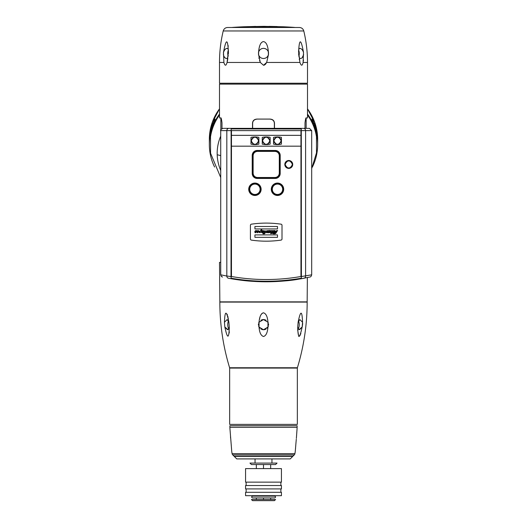 <?xml version="1.0" encoding="UTF-8"?>
<svg xmlns="http://www.w3.org/2000/svg" width="527" height="527" viewBox="0 0 527 527"><rect width="100%" height="100%" fill="white"/><g stroke="black" fill="none" stroke-linecap="round" stroke-linejoin="round"><path stroke-width="0.79" d="M263.5 468.608L281.438 468.608L281.438 482.146L245.562 482.146L245.562 468.608L263.5 468.608L263.5 464.55L251.425 464.55L249.963 463.081L277.037 463.081L275.575 464.55L263.5 464.55M256.333 499.524L256.333 497.943L252.558 497.943C251.372 497.343 251.372 496.737 252.558 496.138C251.372 496.737 251.372 497.343 252.558 497.943L274.666 497.943C275.832 497.343 275.832 496.737 274.666 496.138L270.667 496.138L270.667 495.683M274.666 496.138L252.558 496.138L256.333 496.138L256.333 495.683M256.333 468.608L256.333 464.55M263.5 499.524L275.575 499.524L274.442 500.65L252.558 500.65L251.425 499.524L263.5 499.524L263.5 497.943M263.5 496.138L263.5 495.683L281.438 495.683L281.438 492.304L245.562 492.304L245.562 495.683L263.5 495.683M270.667 499.524L270.667 497.943L274.666 497.943M270.667 468.608L270.667 464.55M229.001 329.039A5.079 2.536 90 0 1 228.56 320.917M228.883 322.188L227.144 319.573L224.436 322.267C224.937 310.179 226.426 310.153 228.883 322.188L229.304 327.168C228.922 339.171 227.433 339.111 224.838 326.997L228.02 329.731L229.304 327.168M227.229 329.527L224.838 326.997L224.436 322.267M267.966 327.069L267.953 327.083C267.492 332.675 266.003 335.818 263.5 336.496C260.931 335.679 259.449 332.537 259.047 327.083L259.047 327.096M258.652 323.143A5.079 5.079 0 0 1 259.04 322.228L259.047 327.083L263.5 329.731L262.183 329.553A5.079 5.079 0 0 0 263.5 329.731L267.953 327.083L267.96 322.228L268.348 323.143A5.079 5.079 0 0 0 267.96 322.228L263.5 319.573L259.04 322.228C259.508 316.622 260.997 313.486 263.5 312.807L262.795 312.952M219.838 302.09L307.162 302.09C307.142 324.461 303.888 346.344 297.393 367.754L229.607 367.754C223.112 346.344 219.858 324.461 219.838 302.09M262.097 313.381L261.464 314.046M260.858 314.981L260.463 315.798M260.068 316.832L259.238 320.416M258.421 324.546L258.447 324.158M228.415 319.072L228.329 318.598M228.092 317.478L227.776 316.213M227.44 315.1L227.078 314.171M229.205 333.077L229.311 331.753M268.579 324.579L268.553 325.146A5.079 5.079 0 0 0 268.553 324.158M263.5 312.807C266.063 313.591 267.545 316.734 267.96 322.228M302.234 326.747L302.386 326.121M302.551 325.179L302.597 324.737M302.65 324.013L302.643 323.189M297.636 329.731L298.704 336.325M299.053 336.503L300.166 335.337M300.614 334.256L300.864 333.512M297.696 327.168L298.117 322.188C300.581 310.153 302.063 310.179 302.564 322.267L302.162 326.997C299.573 339.111 298.084 339.171 297.696 327.168L298.98 329.731L302.162 326.997L299.758 329.533M302.564 322.267L299.856 319.573L298.117 322.188M297.999 329.039A5.079 2.536 90 0 0 298.44 320.917M266.076 329.026L263.5 329.731A5.079 5.079 0 0 0 266.076 329.026M261.425 329.283L260.924 329.026A5.079 5.079 0 0 0 261.418 329.283M259.047 327.083A5.079 5.079 0 0 0 259.844 328.176L259.047 327.083A5.079 5.079 0 0 1 258.645 326.147M260.898 320.291L260.898 320.291A5.079 5.079 0 0 1 264.85 319.757L264.844 319.757M262.156 319.757L263.48 319.573M265.911 320.185L266.102 320.291A5.079 5.079 0 0 0 265.312 319.909M263.5 458.905L236.761 458.905L234.278 456.428L292.722 456.428L290.239 458.905L263.5 458.905M297.347 424.387L229.653 424.387L229.653 368.083L297.347 368.083L297.347 424.387M268.348 326.16A5.079 5.079 0 0 1 267.156 328.176M258.447 325.146A5.079 5.079 0 0 1 258.447 324.131M281.438 488.918L245.562 488.918L245.562 485.532L281.438 485.532L281.438 488.918M296.279 439.248L295.245 451.573A157.948 157.948 0 0 1 294.909 453.642A2.26 2.26 0 0 1 294.283 454.867L292.946 456.198L234.054 456.198L232.717 454.867A2.26 2.26 0 0 1 232.091 453.642A157.948 157.948 0 0 1 231.755 451.573L229.884 427.884A157.948 157.948 0 0 1 229.877 427.318L297.123 427.318A157.948 157.948 0 0 1 297.116 427.884L297.076 428.477M296.372 438.385L297.116 427.884M297.011 429.465L296.978 429.946M296.958 430.256L296.892 431.27M296.813 432.39L296.714 433.741M296.609 435.183L296.497 436.718M295.68 446.679L295.64 447.127M295.555 448.095L295.482 448.938M230.615 438.194L230.51 436.804M229.877 427.318L229.877 425.737L297.123 425.737L297.123 427.318M274.488 128.351L274.488 123.186C274.277 120.584 272.742 119.214 269.883 119.076L257.117 119.076C254.258 119.221 252.723 120.591 252.512 123.186L252.512 128.351M274.488 185.036L274.488 184.358M274.488 177.988L274.488 177.507M274.488 151.394L274.488 150.913M221.999 128.575L221.999 122.936C221.511 118.931 221.05 117.271 220.615 117.962L219.502 117.962L219.502 84.122L307.498 84.122L307.498 117.962L306.385 117.962C305.937 117.31 305.476 118.964 305.001 122.936L305.001 128.351M268.368 55.032L266.662 62.463L263.507 65.276L260.345 62.476M303.097 62.463C302.294 66.099 301.24 66.099 299.935 62.463L298.611 51.765C299.31 38.313 300.943 38.53 303.519 52.417L303.097 62.463L307.498 62.463L307.498 83.22L219.502 83.22L219.502 62.463C219.502 51.811 220.747 41.31 223.217 30.955L303.783 30.955C303.13 28.82 301.694 27.667 299.481 27.49L227.519 27.49C225.306 27.667 223.87 28.82 223.217 30.955M227.065 62.463C226.024 66.099 224.97 66.099 223.903 62.463L223.481 52.417C226.076 38.543 227.717 38.326 228.389 51.765L227.065 62.463L260.338 62.463L258.625 54.841C259.455 57.166 261.082 58.385 263.5 58.51C265.944 58.372 267.564 57.147 268.375 54.841L268.322 51.033M264.073 65.196L264.659 64.933M265.226 64.505L265.74 63.945M265.951 63.668L266.214 63.266M258.974 48.701L258.612 52.054C259.139 45.493 260.773 42.008 263.5 41.593C266.267 42.081 267.894 45.566 268.388 52.054C267.591 49.742 265.964 48.51 263.5 48.359L264.409 48.444M303.321 61.218L303.473 60.052M298.585 53.886L298.796 55.052C298.934 57.245 299.527 58.398 300.568 58.51C301.997 58.352 303.025 57.035 303.638 54.571L302.241 57.595M299.27 59.248L299.362 59.847M299.929 62.456L266.662 62.463M298.677 50.21A5.079 2.536 90 0 1 298.914 55.994L298.796 55.052M303.038 51.073L303.519 52.417C302.623 49.887 301.437 48.537 299.968 48.359L300.568 48.484M299.968 48.359C298.967 48.471 298.513 49.61 298.611 51.765M263.5 41.593L262.723 41.738M261.432 42.654L260.911 43.306M260.417 44.13L259.976 45.091M259.587 46.152L259.271 47.285M258.928 57.786L259.08 58.609M259.547 60.46L259.818 61.264M227.078 62.417L227.638 59.847M227.73 59.248L227.842 58.51M228.448 53.53L228.395 51.824M228.29 46.165L228.257 45.79M223.448 52.641L223.389 53.24M262.591 48.444A5.079 5.079 0 0 1 263.5 48.359C261.063 48.491 259.436 49.722 258.612 52.054L258.625 54.841M223.362 54.571C223.995 57.054 225.016 58.372 226.432 58.51C227.48 58.385 228.072 57.232 228.204 55.052M228.389 51.765C228.494 49.624 228.039 48.491 227.032 48.359C225.582 48.51 224.397 49.861 223.481 52.417L224.028 50.954M228.323 50.21A5.079 2.536 -90 0 0 228.086 55.994M225.273 58.056L223.975 56.475M224.291 50.487L224.805 49.775M226.426 48.491L227.032 48.359M268.375 54.841L268.026 55.737M267.525 56.527L266.899 57.206M266.161 57.759L265.529 58.089M260.088 57.193L259.462 56.514M265.522 48.78L266.175 49.123M267.472 50.276L267.538 50.355A5.079 5.079 0 0 0 266.932 49.696M259.528 50.276L260.068 49.696M261.504 48.767L261.642 48.708A5.079 5.079 0 0 0 260.819 49.123M263.5 58.51A5.079 5.079 0 0 0 264.409 58.431M265.338 58.168A5.079 5.079 0 0 0 266.181 57.746M266.919 57.193A5.079 5.079 0 0 0 268.553 53.919M268.559 52.977A5.079 5.079 0 0 0 268.388 52.054M266.201 49.136A5.079 5.079 0 0 0 265.358 48.708M260.088 49.676A5.079 5.079 0 0 0 258.441 52.977M258.447 53.919A5.079 5.079 0 0 0 260.101 57.206M260.839 57.759A5.079 5.079 0 0 0 261.675 58.174M264.211 26.35L264.58 26.35M264.785 26.35L265.193 26.35M269.066 26.383L269.666 26.39M269.864 26.396L275.977 26.521M276.141 26.521L277.097 26.548M283.078 26.765L283.533 26.785A451.277 451.277 0 0 1 294.606 27.417L232.064 27.49M263.5 26.35L283.513 26.785L263.5 26.35L243.645 26.778L255.878 26.416M263.5 26.383L277.729 26.633L249.436 26.627L277.729 26.633L249.436 26.627L263.5 26.383M254.106 26.449L255.127 26.429M220.727 262.374L219.502 262.374L219.845 301.866L307.155 301.866L307.366 277.564M252.631 128.351L252.631 123.41C252.723 120.775 254.33 119.333 257.459 119.089L269.541 119.089C272.63 119.313 274.244 120.749 274.369 123.41L274.369 128.351M274.369 150.913L274.369 151.394M274.369 177.507L274.369 177.988M274.369 184.437L274.369 185.122M271.952 177.988L271.767 177.533M255.457 177.052L255.226 177.54M302.136 278.579A203.073 203.073 0 0 1 301.675 278.658M296.036 279.58A203.073 203.073 0 0 1 295.061 279.718A203.073 203.073 0 0 0 296.036 279.58A203.073 203.073 0 0 1 295.061 279.718M292.202 280.114A203.073 203.073 0 0 1 291.167 280.239A203.073 203.073 0 0 0 292.202 280.114A203.073 203.073 0 0 1 291.167 280.239M290.944 280.272A203.073 203.073 0 0 1 289.422 280.45A203.073 203.073 0 0 0 290.944 280.272A203.073 203.073 0 0 1 289.422 280.45M285.858 280.832A203.073 203.073 0 0 1 283.908 281.01A203.073 203.073 0 0 0 285.858 280.832A203.073 203.073 0 0 1 283.908 281.01M280.002 281.313A203.073 203.073 0 0 0 280.081 281.306A203.073 203.073 0 0 1 280.002 281.313A203.073 203.073 0 0 0 280.081 281.306L277.512 281.464M277.67 281.458A203.073 203.073 0 0 1 274.165 281.629A203.073 203.073 0 0 0 277.67 281.458A203.073 203.073 0 0 1 274.165 281.629M271.991 281.701A203.073 203.073 0 0 1 270.641 281.734A203.073 203.073 0 0 0 271.991 281.701A203.073 203.073 0 0 1 270.641 281.734M267.176 281.78A203.073 203.073 0 0 1 264.277 281.774A203.073 203.073 0 0 0 267.176 281.78A203.073 203.073 0 0 1 264.277 281.774M263.77 281.767A203.073 203.073 0 0 1 260.476 281.701A203.073 203.073 0 0 0 263.77 281.767A203.073 203.073 0 0 1 260.476 281.701M254.403 281.438A203.073 203.073 0 0 1 253.573 281.385A203.073 203.073 0 0 0 254.403 281.438A203.073 203.073 0 0 1 253.573 281.385M248.658 281.023A203.073 203.073 0 0 0 249.376 281.082A203.073 203.073 0 0 1 248.658 281.023A203.073 203.073 0 0 0 249.376 281.082L246.59 280.832M242.98 280.45A203.073 203.073 0 0 1 241.518 280.272A203.073 203.073 0 0 0 242.98 280.45A203.073 203.073 0 0 1 241.518 280.272M241.392 280.259A203.073 203.073 0 0 1 240.141 280.1A203.073 203.073 0 0 0 241.392 280.259A203.073 203.073 0 0 1 240.141 280.1M237.315 279.718A203.073 203.073 0 0 1 236.392 279.58A203.073 203.073 0 0 0 237.315 279.718A203.073 203.073 0 0 1 236.392 279.58M230.734 278.658A203.073 203.073 0 0 1 230.273 278.579L230.859 278.684M309.244 128.351L303.48 128.351L309.244 128.351M303.48 128.351L222.98 128.351L303.48 128.351A2.26 2.108 90 0 1 305.594 130.604L311.688 130.604L309.435 128.351M301.292 278.164L300.443 278.361C277.624 282.202 254.798 282.202 231.972 278.361L231.122 278.164L231.122 128.983L232.255 128.891L301.292 128.983L301.292 278.164L301.404 276.543L311.497 274.857M220.727 274.817L221.188 276.188L222.499 277.024C221.709 276.978 221.116 276.24 220.727 274.817L220.727 130.604L226.821 130.604L226.821 276.036L220.918 274.857L226.821 276.036A2.26 2.108 100.7 0 0 228.514 278.256L232.097 278.895C254.837 282.749 277.577 282.749 300.318 278.895L309.724 277.064M302.557 278.5L297.663 279.33A203.073 203.073 0 0 1 234.752 279.33L229.864 278.5M303.526 278.322L297.827 279.303A203.073 203.073 0 0 1 234.587 279.303L230.24 278.572M301.404 276.543L301.292 128.983M228.514 278.256A2.26 2.108 100.7 0 1 226.821 276.036L231.01 276.543L231.122 278.164M231.122 128.983L231.01 276.543M258.652 140.755C256.168 135.959 253.685 135.959 251.201 140.755C253.685 145.557 256.168 145.557 258.652 140.755M292.492 164.45C290.015 159.655 287.531 159.655 285.048 164.45C287.531 169.246 290.015 169.246 292.492 164.45M281.214 140.755C278.73 135.959 276.247 135.959 273.763 140.755C276.247 145.557 278.73 145.557 281.214 140.755M269.929 140.755C267.446 135.959 264.969 135.959 262.486 140.755C264.969 145.557 267.446 145.557 269.929 140.755M279.745 155.425C279.481 152.685 277.973 151.183 275.232 150.913L257.183 150.913C254.442 151.183 252.934 152.685 252.67 155.425L252.67 173.475C252.934 176.216 254.442 177.718 257.183 177.988L275.232 177.988C277.973 177.718 279.481 176.216 279.745 173.475L279.745 155.425M283.243 189.272C283.605 181.855 271.372 181.848 271.734 189.272C271.372 196.696 283.612 196.683 283.243 189.272M260.681 189.272C261.043 181.848 248.803 181.855 249.172 189.272C248.81 196.69 261.043 196.69 260.681 189.272M253.131 173.37L253.131 155.531C253.447 153.093 254.831 151.717 257.275 151.401L275.14 151.401C277.584 151.723 278.967 153.1 279.284 155.531L279.284 173.37C278.967 175.807 277.584 177.184 275.14 177.5L257.275 177.5C254.831 177.177 253.447 175.801 253.131 173.37L253.131 155.531C253.447 153.093 254.831 151.717 257.275 151.401L275.14 151.401C277.584 151.723 278.967 153.1 279.284 155.531L279.284 173.37C278.967 175.807 277.584 177.184 275.14 177.5L257.275 177.5C254.831 177.177 253.447 175.801 253.131 173.37M260.114 189.272A5.191 5.191 0 0 1 254.923 194.463A5.191 5.191 0 0 1 249.739 189.272A5.191 5.191 0 0 1 254.923 184.081A5.191 5.191 0 0 1 260.114 189.272M260.569 189.272A5.639 5.639 0 0 1 254.923 194.911A5.639 5.639 0 0 1 249.284 189.272A5.639 5.639 0 0 1 254.923 183.627A5.639 5.639 0 0 1 260.569 189.272M282.676 189.272A5.191 5.191 0 0 1 277.492 194.463A5.191 5.191 0 0 1 272.301 189.272A5.191 5.191 0 0 1 277.492 184.081A5.191 5.191 0 0 1 282.676 189.272L283.131 189.272A5.639 5.639 0 0 1 277.492 194.911A5.639 5.639 0 0 1 271.846 189.272L272.301 189.272M251.425 140.755A3.498 3.498 0 0 1 254.923 137.264A3.498 3.498 0 0 1 258.421 140.755A3.498 3.498 0 0 1 254.923 144.253A3.498 3.498 0 0 1 251.425 140.755M285.272 164.45A3.498 3.498 0 0 1 288.77 160.952A3.498 3.498 0 0 1 292.268 164.45A3.498 3.498 0 0 1 288.77 167.948A3.498 3.498 0 0 1 285.272 164.45M273.994 140.755A3.498 3.498 0 0 1 277.492 137.264A3.498 3.498 0 0 1 280.99 140.755A3.498 3.498 0 0 1 277.492 144.253A3.498 3.498 0 0 1 273.994 140.755M262.709 140.755A3.498 3.498 0 0 1 266.207 137.264A3.498 3.498 0 0 1 269.705 140.755A3.498 3.498 0 0 1 266.207 144.253A3.498 3.498 0 0 1 262.709 140.755M300.555 278.855L297.966 279.284M295.14 279.712L292.162 280.114M289.698 280.417L287.656 280.647M285.693 280.845L285.153 280.898M284.099 280.99L282.459 281.128M274.646 281.609L262.644 281.747M260.911 281.714L252.4 281.313M244.113 280.575L242.064 280.344M240.694 280.173L236.748 279.633M303.163 278.388L302.465 278.519M230.108 278.546L229.311 278.401M228.461 278.243L233.883 279.191C243.263 280.568 250.865 281.754 268.447 281.767C281.655 281.398 291.681 280.535 298.532 279.191L303.954 278.243M304.026 278.23L304.494 278.137M303.091 278.401L302.353 278.539M302.096 278.585L301.563 278.678M231.458 135.34L300.957 135.34L300.957 130.604L231.458 130.604L231.458 276.497A200.82 200.82 0 0 0 300.957 276.497L300.957 146.177L231.458 146.177M257.183 178.442L275.232 178.442A4.967 4.967 0 0 0 280.199 173.475L280.199 155.425A4.967 4.967 0 0 0 275.232 150.458L257.183 150.458A4.967 4.967 0 0 0 252.216 155.425L252.216 173.475A4.967 4.967 0 0 0 257.183 178.442M284.824 164.45A3.946 3.946 0 0 0 288.77 168.396A3.946 3.946 0 0 0 292.722 164.45A3.946 3.946 0 0 0 288.77 160.504A3.946 3.946 0 0 0 284.824 164.45M248.718 189.272A6.205 6.205 0 0 0 254.923 195.477A6.205 6.205 0 0 0 261.128 189.272A6.205 6.205 0 0 0 254.923 183.067A6.205 6.205 0 0 0 248.718 189.272M271.286 189.272A6.205 6.205 0 0 0 277.492 195.477A6.205 6.205 0 0 0 283.697 189.272A6.205 6.205 0 0 0 277.492 183.067A6.205 6.205 0 0 0 271.286 189.272M281.043 240.108C271.155 241.537 261.26 241.537 251.372 240.108C261.26 241.537 271.155 241.537 281.043 240.108A1.126 1.126 0 0 0 282.004 238.994L282.004 225.286A1.126 1.126 0 0 0 281.043 224.173C271.155 222.743 261.26 222.743 251.372 224.173A1.126 1.126 0 0 0 250.411 225.286L250.411 238.994A1.126 1.126 0 0 0 251.372 240.108A1.126 1.126 0 0 1 250.411 238.994M300.957 135.34L300.957 146.177M258.876 144.141L258.876 137.376A18.05 18.05 0 0 0 250.977 137.376L250.977 144.141A18.05 18.05 0 0 0 258.876 144.141M270.153 144.141L270.153 137.376A18.05 18.05 0 0 0 262.262 137.376L262.262 144.141A18.05 18.05 0 0 0 270.153 144.141M281.438 144.141L281.438 137.376A18.05 18.05 0 0 0 273.539 137.376L273.539 144.141A18.05 18.05 0 0 0 281.438 144.141M255.509 232.499L255.977 230.806L255.99 231.933L255.509 232.499L255.977 230.806L255.299 232.064L255.509 232.499L255.99 231.933L255.509 232.499L255.299 232.064M277.492 237.328L254.923 237.328L254.923 234.897L277.492 234.897L277.492 237.328L277.492 234.897L254.923 234.897L254.923 237.328L277.492 237.328M254.923 226.498L277.492 226.498L277.492 228.962L254.923 228.962L254.923 226.498L254.923 228.962L277.492 228.962L277.492 226.498L254.923 226.498M276.122 230.958L277.116 230.747M275.087 233.751L274.488 233.83L277.215 230.734L277.564 230.905L277.215 230.734L276.306 232.578M275.99 233.118L275.575 233.52M274.488 233.83L273.243 233.83L274.488 233.83M274.376 230.912L273.776 233.547L274.402 231.281L274.376 230.912L273.856 231.195L273.467 231.873L273.856 231.195M273.658 232.743L273.072 232.901M272.894 233.079L272.538 233.441M271.985 232.743L272.472 232.743L272.275 233.441M272.749 231.728L272.722 230.991L271.912 231.834L272.722 230.991L272.749 231.728L272.722 230.991M271.161 231.84L270.641 233.698L271.952 233.408L270.641 233.698L271.188 231.742M271.267 231.004L269.923 232.638M271.227 230.991L270.173 232.427L268.935 232.565L270.173 232.427L271.227 230.991M269.178 232.73L268.157 232.736L268.493 230.971L268.157 232.736L268.882 232.736M267.103 231.076L267.354 231.393L267.103 231.076L267.815 230.984L267.103 231.076L267.795 232.348M267.841 231.92L267.354 231.393L267.854 232.117L267.242 232.736L266.491 232.677L266.352 232.005L267.163 232.288L266.451 231.57M267.854 232.117L267.242 232.736L266.234 232.249L266.688 232.032L266.682 232.42L266.688 232.032L266.234 232.249L266.491 232.677L267.242 232.736L267.854 232.117M266.445 230.978L267.163 232.288L266.629 230.76L270.232 230.536M270.008 230.503L270.654 231.096L270.008 230.503L266.629 230.76L270.008 230.503L270.871 230.859M271.385 230.536L270.654 231.096L271.636 230.503L272.116 230.978L272.446 230.714M271.636 230.503L272.116 230.978L271.636 230.503L272.116 230.978L273.935 230.688M272.782 230.556L273.638 230.925L273.118 230.503L273.638 230.925L274.916 230.543M274.251 230.549L275.127 231.366L274.639 230.503M275.186 231.076L274.975 231.92L275.661 231.92L275.898 231.248M275.186 233.125L275.443 232.644M269.389 232.493L269.949 231.511L269.844 230.806L269.277 231.327L269.389 232.493L269.824 231.959L269.389 232.493L269.093 231.979L269.389 232.493L269.093 231.979L269.844 230.806L269.277 231.327M269.824 231.959L269.844 230.806M263.645 233.823L262.881 233.757L263.447 232.829M265.338 232.802L264.943 233.349L262.881 233.757L263.19 232.651L263.902 233.461M263.447 232.651L263.757 233.494L263.447 232.651M263.638 233.468L264.725 232.078M264.554 232.618L264.442 230.912L263.428 232.032M264.62 230.991L263.652 231.649L264.442 230.912M262.696 232.69L261.932 232.703M261.576 231.933L260.984 232.479L261.616 231.577L262.235 232.769L263.652 231.649M259.317 232.598L259.146 231.518L259.317 232.598L260.266 232.578L259.172 232.4M257.459 232.769L256.886 232.17L257.222 231.834L256.886 232.17L257.222 231.834L256.886 232.17L257.459 232.769L256.886 232.17L257.459 232.769L259.146 231.518M257.222 231.834L257.631 232.381L257.222 232.381L257.631 232.381L257.769 230.898L256.959 231.63M258.006 231.261L257.769 230.898L257.057 231.478L257.769 230.898L258.006 231.261M257.057 231.478L255.536 232.769L254.804 231.933L255.213 232.697M254.844 232.275L254.851 231.557M254.989 231.215L256.392 230.549M256.761 230.898L256.076 230.503L255.252 230.866L256.076 230.503L257.097 230.984M257.841 230.53L258.362 230.556M258.757 231.188L258.085 230.503L258.757 231.518L259.047 231.221M261.049 229.739L261.748 229.739L261.049 229.739L260.773 230.734L258.757 231.518M262.571 230.549L261.583 231.195M262.894 230.503L263.592 231.129L263.164 230.543M263.5 230.846L265.503 231.017M264.613 233.645L265.641 231.676L265.318 230.786L265.555 232.269M264.277 233.823L263.948 233.883M259.758 232.032L260.43 230.786L259.976 232.479M262.321 231.116L262.281 232.479L262.071 232.038L262.281 232.479L262.887 231.472L262.756 230.786L262.314 231.116L262.281 232.479L262.887 231.472L262.756 230.786L262.321 231.116L262.756 230.786L262.887 231.472L262.756 230.786M256.109 231.511L255.977 230.806L256.109 231.511M251.372 224.173C261.26 222.743 271.155 222.743 281.043 224.173A1.126 1.126 0 0 1 282.004 225.286M277.564 230.905L277.564 230.543L276.458 230.707L275.759 231.57M267.163 232.288L266.682 232.42M267.815 230.984L267.749 231.458L268.19 231.254M271.952 233.408L271.471 233.408L271.912 231.834M272.551 232.453L272.064 232.453M273.737 232.453L273.302 232.453L273.467 231.873M273.776 233.547L273.322 233.547M265.318 230.786L263.592 231.129M261.24 231.551L261.748 229.739M258.085 230.503L256.853 231.228M255.252 230.866L254.804 231.933M275.581 232.209L274.521 233.553L274.896 232.209L275.581 232.209M231.972 278.361C254.798 282.202 277.624 282.202 300.443 278.361A2.26 0.336 80.3 0 1 300.318 278.895C277.577 282.749 254.837 282.749 232.097 278.895A2.26 0.336 -80.3 0 1 231.972 278.361A2.26 0.336 99.7 0 0 232.097 278.895M214.601 167.026A54.156 52.305 0 0 1 209.344 144.55A54.156 52.305 0 0 1 219.502 114.056M213.066 123.601A54.156 52.305 0 0 1 215.082 119.234L215.082 119.082A54.156 52.305 180 0 0 214.173 120.914L214.173 119.596A54.156 52.305 180 0 0 213.857 120.288L213.857 121.605A54.156 52.305 180 0 0 213.066 123.443L213.066 123.601M211.327 127.363A54.156 52.305 0 0 1 212.447 123.917L212.447 124.418A54.156 52.305 180 0 0 211.459 127.409L211.459 127.593A54.156 52.305 0 0 1 212.447 124.609L212.447 125.018A54.156 52.305 180 0 0 211.327 128.463L211.327 128.654A54.156 52.305 0 0 1 212.71 124.517L212.71 123.041A54.156 52.305 180 0 0 211.327 127.172L211.327 127.363M210.892 128.779L210.253 131.651A54.156 52.305 180 0 0 210.069 132.685L210.069 134.161A54.156 52.305 0 0 1 210.187 133.476L210.807 130.604A54.156 52.305 0 0 1 211.07 129.57L211.07 128.094A54.156 52.305 180 0 0 210.892 128.779M209.548 137.896L209.535 137.949A54.156 52.305 180 0 0 209.482 138.641L209.614 137.494A54.156 52.305 0 0 1 209.674 136.915L209.674 136.098A54.156 52.305 180 0 0 209.601 136.789L209.601 136.315A54.156 52.305 0 0 1 209.7 135.399L209.805 134.721A54.156 52.305 0 0 1 209.917 134.01L209.7 135.208A54.156 52.305 180 0 0 209.601 136.131L209.601 136.98A54.156 52.305 0 0 1 209.674 136.289L209.674 136.73A54.156 52.305 180 0 0 209.601 137.415L209.548 137.896M209.344 144.55L209.344 142.659A54.156 52.305 0 0 1 209.351 142.086L209.351 140.61A54.156 52.305 180 0 0 209.344 141.183A54.156 52.305 180 0 0 209.344 141.276M209.351 141.526L209.357 142.132M307.498 114.056A54.156 52.305 0 0 1 317.656 144.55A54.156 52.305 0 0 1 312.399 167.026M209.344 142.468L209.344 141.368A54.156 52.305 0 0 1 209.351 140.795L209.351 141.895A54.156 52.305 180 0 0 209.344 142.468A54.156 52.305 180 0 0 209.344 142.56M209.351 142.204L209.351 141.717M317.649 141.025A54.156 52.305 0 0 1 317.656 141.368L317.656 142.468A54.156 52.305 180 0 0 317.649 142.125L317.649 141.025M317.649 143.041A54.156 52.305 180 0 0 317.656 142.56M317.254 135.749L317.3 136.058A54.156 52.305 0 0 1 317.511 138.239L317.511 138.713A54.156 52.305 180 0 0 317.3 136.533L317.254 135.749M317.656 142.659L317.656 141.183A54.156 52.305 180 0 0 317.649 140.834L317.649 142.316A54.156 52.305 0 0 1 317.656 142.659A54.156 52.305 0 0 1 317.649 143.232M314.718 125.386L314.678 125.209A54.156 52.305 180 0 0 314.421 124.517L314.955 126.355A54.156 52.305 0 0 1 315.146 126.928L315.607 128.074L315.146 126.111A54.156 52.305 180 0 0 314.915 125.426L314.553 124.201L314.915 124.952A54.156 52.305 0 0 1 315.218 125.867L315.508 127.007A54.156 52.305 0 0 1 315.706 127.699L315.218 125.683A54.156 52.305 180 0 0 314.915 124.761L314.29 123.384L314.915 125.61A54.156 52.305 0 0 1 315.146 126.302L315.146 126.743A54.156 52.305 180 0 0 314.915 126.052L314.718 125.386M317.511 138.054A54.156 52.305 180 0 0 317.326 136.098L317.214 134.523A54.156 52.305 180 0 0 317.096 133.72L317.313 136.803A54.156 52.305 0 0 1 317.557 139.556L317.557 138.081A54.156 52.305 180 0 0 317.511 137.395L317.511 138.054M311.918 119.234A54.156 52.305 0 0 1 313.934 123.601L313.934 123.443A54.156 52.305 180 0 0 313.143 121.605L313.143 120.288A54.156 52.305 180 0 0 312.827 119.596L312.827 120.914A54.156 52.305 180 0 0 311.918 119.082L311.918 119.234M214.1 121.223L214.1 120.288A53.925 52.087 0 0 1 214.173 120.13M211.696 127.429L211.696 127.409A53.925 52.087 0 0 1 212.691 124.418L212.691 123.917A53.925 52.087 180 0 0 212.216 125.255M211.558 127.264L211.558 127.172A53.925 52.087 0 0 1 212.216 125.064M212.447 124.392A53.925 52.087 0 0 1 212.71 123.68M307.498 114.998A53.589 51.765 0 0 1 316.483 136.809L316.496 152.823L311.688 168.568M220.727 170.491A46.323 44.749 0 0 1 217.196 154.74A46.323 44.749 0 0 1 220.727 136.124M220.727 177.546L210.569 153.252L210.517 136.809A53.589 51.765 0 0 1 219.502 114.998M265.509 177.988A8.03 7.753 0 0 1 265.186 177.553M294.283 454.867L232.717 454.867M294.909 453.642L232.091 453.642M223.903 62.463L219.502 62.463M303.901 278.256A2.26 2.108 79.3 0 0 305.594 276.036L305.594 130.604L301.292 130.604M231.122 130.604L226.821 130.604A2.26 2.108 90 0 1 228.935 128.351L232.473 128.351A2.26 0.343 90 0 0 232.255 128.891M299.942 128.351A2.26 0.343 90 0 1 300.159 128.891M300.443 278.361A2.26 0.336 80.3 0 1 300.318 278.895M219.502 108.858A54.156 52.305 180 0 0 209.344 139.352L209.344 141.183M317.656 144.55L317.656 139.352A54.156 52.305 180 0 0 307.498 108.858M220.727 155.603L217.196 154.74M271.958 463.081L271.958 458.905M255.042 463.081L255.042 458.905M280.871 485.532L280.871 482.146M246.129 485.532L246.129 482.146M280.871 492.304L280.871 488.918M246.129 492.304L246.129 488.918M307.498 62.463C307.498 51.811 306.253 41.31 303.783 30.955M243.467 26.785A451.277 451.277 0 0 0 232.394 27.417M294.606 27.417L294.936 27.49M306.147 128.351L306.147 118.061M220.853 129.853L220.853 118.061M309.916 277.024C310.706 276.978 311.299 276.24 311.688 274.817L311.688 130.604M220.727 130.604C220.141 130.07 220.892 129.319 222.98 128.351M219.502 108.806L211.946 123.305L209.344 139.352M307.498 108.806L315.054 123.305L317.656 139.352"/></g></svg>
